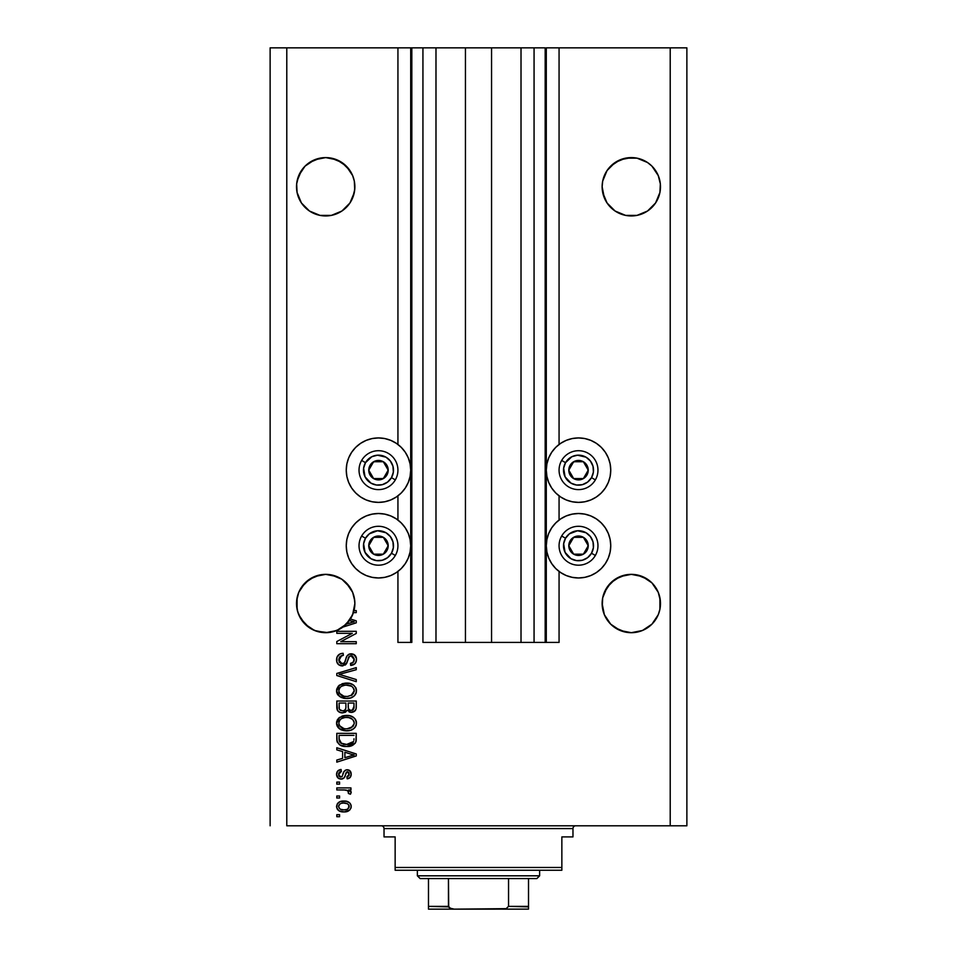<?xml version="1.0" encoding="UTF-8"?>
<svg xmlns="http://www.w3.org/2000/svg" width="957" height="957" viewBox="0 0 957 957"><rect width="100%" height="100%" fill="white"/><g stroke="black" fill="none" stroke-linecap="round" stroke-linejoin="round"><path stroke-width="1.44" d="M545.179 642.422L534.066 642.422L545.179 642.422L545.179 47.85L534.066 47.85L534.066 642.422L521.015 642.422L534.066 642.422L534.066 47.85L521.015 47.85L521.015 642.422L491.563 642.422L521.015 642.422L521.015 47.85L465.437 47.85L491.563 47.85L491.563 642.422L435.985 642.422L465.437 642.422L465.437 47.85L435.985 47.85L435.985 642.422L422.934 642.422L435.985 642.422L435.985 47.85L422.934 47.85L422.934 642.422L422.934 47.85L411.821 47.85L411.821 642.422L397.933 642.422L397.933 571.437L397.933 642.422L410.709 642.422L410.709 47.85L397.933 47.85L397.933 444.467L397.933 47.85L286.789 47.85L286.789 825.795L670.211 825.795L670.211 47.85L546.291 47.85L546.291 642.422L545.179 642.422L545.179 47.85L491.563 47.85L491.563 642.422L465.437 642.422L465.437 47.85L411.821 47.85L411.821 642.422L410.709 642.422L410.709 47.85L411.821 47.85L270.125 47.85L270.125 825.795L270.125 47.85L286.789 47.85L286.789 825.795L686.875 825.795L686.875 47.85L686.875 825.795L670.211 825.795L670.211 47.85L559.067 47.85L559.067 444.467L559.067 47.85L546.291 47.85L546.291 642.422L559.067 642.422L559.067 571.437L559.067 642.422L545.263 642.422M397.933 520.034L397.933 495.87L397.933 520.034M559.067 520.034L559.067 495.87L559.067 520.034M319.949 158.168A29.177 29.177 0 0 0 309.47 162.523L319.997 158.156L325.691 157.594L331.385 158.156L341.9 162.511A29.177 29.177 0 0 0 331.421 158.168M319.997 158.156L314.53 159.819L325.691 157.594L331.385 158.156L341.9 162.511L336.852 159.819L346.314 166.135L352.643 175.61A29.177 29.177 0 0 0 352.643 175.598L354.305 181.076L352.643 175.61L354.305 181.076L354.724 189.63L352.643 197.932L349.951 202.98L341.9 211.03L331.385 215.385L319.997 215.385L309.482 211.03L319.973 215.373A29.177 29.177 0 0 0 320.033 215.385M341.9 162.511L349.951 170.561A29.177 29.177 0 0 0 349.939 170.549M298.74 197.932L297.077 192.465L301.431 202.98A29.177 29.177 0 0 0 301.443 203.004L309.482 211.03A29.177 29.177 0 0 0 309.482 211.03L301.431 202.98L298.74 197.932L297.077 192.465L296.658 183.911L298.74 175.61L297.077 181.076L301.431 170.561L305.056 166.135L314.53 159.819L305.056 166.135L298.74 175.61A29.177 29.177 0 0 0 298.728 175.61M625.579 158.168A29.177 29.177 0 0 0 615.088 162.523L625.615 158.156L620.148 159.819L631.309 157.594L637.003 158.156L647.518 162.511A29.177 29.177 0 0 0 642.47 159.819L647.518 162.511L637.003 158.156L642.47 159.819M658.272 175.61A29.177 29.177 0 0 0 658.26 175.598L660.342 183.911L659.923 192.465L655.569 202.98L651.944 207.394L647.518 211.03L637.003 215.385L625.615 215.385L615.1 211.03L620.1 213.698M607.061 170.549A29.177 29.177 0 0 0 607.049 170.573L604.357 175.61A29.177 29.177 0 0 0 604.357 175.61L602.695 181.076L607.049 170.561L615.1 162.511L610.686 166.135L620.148 159.819L615.1 162.511M615.1 211.03L607.049 202.98L602.695 192.465L602.132 186.771A29.177 29.177 0 0 1 631.309 157.594A29.177 29.177 0 0 1 660.486 186.771L659.923 192.465L655.569 202.98L647.518 211.03L637.003 215.385L625.615 215.385L615.1 211.03L607.049 202.98L604.357 197.932L602.132 186.771L602.695 181.076L607.049 170.561M297.077 192.465L297.077 192.465A29.177 29.177 0 0 0 297.077 192.489L296.514 186.771A29.177 29.177 0 0 1 325.691 157.594A29.177 29.177 0 0 1 354.868 186.771L354.305 192.465L349.951 202.98L341.9 211.03L331.385 215.385L319.997 215.385M296.658 600.673L298.74 592.359L297.077 597.838L298.74 592.359L305.056 582.897L301.431 587.323L309.482 579.272L305.056 582.897L314.53 576.581L309.482 579.272L319.997 574.918L314.53 576.581L325.691 574.356L336.852 576.581L331.385 574.918L341.888 579.26L346.314 582.897L352.643 592.359L354.724 600.673M659.923 597.838L659.923 609.214L658.26 614.693L651.944 624.155L642.47 630.484L631.309 632.697L620.148 630.484L610.686 624.155L604.357 614.693L602.132 603.532A29.177 29.177 0 0 1 631.309 574.356A29.177 29.177 0 0 1 660.486 603.532L660.342 600.673L659.923 609.214L658.26 614.693L651.944 624.155L642.47 630.484L631.309 632.697L620.148 630.484L610.686 624.155L604.357 614.693L602.276 606.391L602.695 597.838L604.357 592.359L602.695 597.838L607.049 587.323L604.357 592.359L610.686 582.897L607.049 587.323L615.1 579.272L610.686 582.897L620.148 576.581L615.1 579.272L625.615 574.918L620.148 576.581L631.309 574.356L642.47 576.581L637.003 574.918L647.518 579.272L642.47 576.581L651.944 582.897L658.26 592.359L660.342 600.673M354.305 597.838L354.868 603.532A29.177 29.177 0 0 1 353.994 610.602L356.255 610.602L356.255 612.624L353.408 612.624A29.177 29.177 0 0 1 350.429 618.988L356.255 620.854L356.255 622.828L342.881 627.098L335.835 630.878L328.024 632.613L316.157 631.106L309.027 627.481L300.821 618.784L297.615 611.451L296.514 603.532A29.177 29.177 0 0 1 325.691 574.356A29.177 29.177 0 0 1 354.868 603.532L352.643 614.693L346.314 624.155L336.852 630.484L325.691 632.697L314.53 630.484L305.056 624.155L298.74 614.693L297.077 609.214L297.077 597.838M572.238 438.557L578.518 437.935A32.227 32.227 0 0 1 610.745 470.162A32.227 32.227 0 0 1 578.518 502.389L572.238 501.779L566.185 499.937L560.611 496.958L555.73 492.951L551.722 488.07L548.744 482.495L546.914 476.454L546.291 470.162L546.914 463.882L548.744 457.829L551.722 452.254L555.73 447.374L560.611 443.366L566.185 440.387L572.238 438.557L578.518 437.935L584.811 438.557L590.852 440.387L596.426 443.366L601.307 447.374L605.314 452.254L608.293 457.829L610.135 463.882L610.745 470.162L610.135 476.454L608.293 482.495L605.314 488.07L601.307 492.951L596.426 496.958L590.852 499.937L584.811 501.779L578.518 502.389A32.227 32.227 0 0 1 546.291 470.162A32.227 32.227 0 0 1 578.518 437.935L582.729 438.21M578.518 513.502A32.227 32.227 0 0 1 610.745 545.741A32.227 32.227 0 0 1 578.518 577.968L572.238 577.346L566.185 575.516L560.611 572.537L555.73 568.53L551.722 563.637L548.744 558.075L546.914 552.022L546.291 545.741L546.914 539.449L548.744 533.408L551.722 527.833L555.73 522.953L560.611 518.945L566.185 515.967L572.238 514.124L578.518 513.502L584.811 514.124L590.852 515.967L596.426 518.945L601.307 522.953L605.314 527.833L608.293 533.408L610.135 539.449L610.745 545.741L610.135 552.022L608.293 558.075L605.314 563.637L601.307 568.53L596.426 572.537L590.852 575.516L584.811 577.346L578.518 577.968A32.227 32.227 0 0 1 546.291 545.741A32.227 32.227 0 0 1 578.518 513.502M372.189 438.557L378.482 437.935A32.227 32.227 0 0 1 410.709 470.162A32.227 32.227 0 0 1 378.482 502.389L372.189 501.779L366.148 499.937L360.574 496.958L355.693 492.951L351.686 488.07L348.707 482.495L346.865 476.454L346.255 470.162L346.865 463.882L348.707 457.829L351.686 452.254L355.693 447.374L360.574 443.366L366.148 440.387L372.189 438.557L378.482 437.935L384.762 438.557L390.815 440.387L396.389 443.366L401.27 447.374L405.278 452.254L408.256 457.829L410.086 463.882L410.709 470.162L410.086 476.454L408.256 482.495L405.278 488.07L401.27 492.951L396.389 496.958L390.815 499.937L384.762 501.779L378.482 502.389A32.227 32.227 0 0 1 346.255 470.162A32.227 32.227 0 0 1 378.482 437.935L382.68 438.21M378.482 513.502A32.227 32.227 0 0 1 410.709 545.741A32.227 32.227 0 0 1 378.482 577.968L372.189 577.346L366.148 575.516L360.574 572.537L355.693 568.53L351.686 563.637L348.707 558.075L346.865 552.022L346.255 545.741L346.865 539.449L348.707 533.408L351.686 527.833L355.693 522.953L360.574 518.945L366.148 515.967L372.189 514.124L378.482 513.502L384.762 514.124L390.815 515.967L396.389 518.945L401.27 522.953L405.278 527.833L408.256 533.408L410.086 539.449L410.709 545.741L410.086 552.022L408.256 558.075L405.278 563.637L401.27 568.53L396.389 572.537L390.815 575.516L384.762 577.346L378.482 577.968A32.227 32.227 0 0 1 346.255 545.741A32.227 32.227 0 0 1 378.482 513.502M602.276 600.673L602.695 597.838M647.518 162.511L651.944 166.135L658.26 175.61L651.944 166.135L647.518 162.511M642.47 213.722L637.003 215.385L647.518 211.03L651.944 207.394L655.569 202.98L659.923 192.489M336.852 213.722L331.385 215.385L341.9 211.03L349.951 202.98L354.305 192.465A29.177 29.177 0 0 1 354.293 192.489M620.148 576.581L631.309 574.356M637.003 574.918L642.47 576.581M647.518 579.272L651.944 582.897L658.26 592.359M314.53 576.581L325.691 574.356M331.385 574.918L336.852 576.581M341.9 579.272L349.951 587.323L352.643 592.359M336.804 633.331L352.284 633.331L336.804 633.331L336.804 631.309L356.255 631.309L356.255 633.462L340.752 641.668L356.255 641.668L356.255 643.69L336.804 643.69L336.804 641.525L352.284 633.331L336.804 641.525L336.804 643.69L356.255 643.69L356.255 641.668L340.752 641.668L356.255 633.462L356.255 631.309L336.804 631.309L336.804 633.331L336.804 631.309L356.255 631.309L356.255 633.462M342.953 665.869L338.898 664.9L336.864 662.112L336.96 657.232L339.843 654.014L343.12 653.284L343.372 655.306L340.07 656.646L338.898 659.062L339.233 662.088L341.075 663.739L344.364 662.914L346.901 656.167L349.173 654.169L353.875 654.444L356.435 658.344L356.148 661.742L354.951 663.727L350.693 665.414L350.441 663.392L353.241 662.316L354.198 658.823L352.451 656.083L349.592 656.143L346.099 664.17L342.211 665.916L346.853 662.914L349.149 656.442L351.123 655.808L354.234 659.505C354.138 661.909 352.87 663.213 350.441 663.392L350.693 665.414C354.389 665.127 356.327 663.129 356.506 659.433C356.375 655.964 354.592 654.086 351.171 653.787C348.133 654.121 346.35 655.868 345.836 659.038C345.644 661.67 344.412 663.297 342.151 663.895L338.826 659.959C339.005 657.124 340.525 655.569 343.372 655.306L343.12 653.284C338.993 653.523 336.804 655.701 336.553 659.792L336.553 659.792C336.661 663.512 338.539 665.558 342.211 665.916L342.582 665.905M340.608 674.781L356.255 679.554L356.255 681.659L336.804 675.534L336.804 673.441L356.255 667.627L356.255 669.709L339.077 674.374L356.255 679.554L356.255 681.659L356.255 679.554L339.077 674.374L356.255 669.709L356.255 667.627L336.804 673.441L336.804 675.534L336.804 673.441L356.255 667.627L356.255 669.709L340.836 673.943M336.553 690.798L338.323 686.169L342.773 683.549L349.843 683.442L353.875 685.32L356.016 688.167L356.291 692.557L354.413 695.787L350.86 697.868L345.585 698.466L341.111 697.45L337.307 694.028L336.553 690.798L339.52 696.517L346.506 698.502C352.164 698.646 355.49 696.074 356.506 690.81C355.466 685.427 352.056 682.855 346.267 683.095L339.603 685.056L336.565 691.217M336.553 723.121L338.323 718.504L342.773 715.872L349.843 715.776L353.875 717.654L356.016 720.501L356.291 724.88L354.413 728.11L350.86 730.203L345.585 730.801L341.111 729.784L337.307 726.363L336.553 723.121L339.52 728.851L346.506 730.825C352.164 730.969 355.49 728.409 356.506 723.133C355.466 717.762 352.056 715.19 346.267 715.417L339.603 717.391L336.565 723.54M336.804 749.857L342.606 751.556L336.804 749.857L336.804 747.752L356.255 753.96L356.255 755.934L336.804 762.143L336.804 760.049L342.606 758.351L342.606 751.556L342.606 758.351L336.804 760.049L336.804 762.143L356.255 755.934L356.255 753.96L336.804 747.752L336.804 749.857L336.804 747.752L356.255 753.96L356.255 755.934L336.804 762.143L336.804 760.049M339.579 816.704L336.804 816.704L336.804 814.682L339.579 814.682L339.579 816.704L339.579 814.682L336.804 814.682L336.804 816.704L336.804 814.682L339.579 814.682L339.579 816.704L336.804 816.704L339.579 816.704M344.018 811.907L338.993 810.806L336.697 807.768L337.187 804.024L340.094 801.631L346.422 801.284L349.807 802.995L351.052 805.208L351.052 807.732L349.831 809.909L347.738 811.297L344.018 811.907C348.085 812.074 350.477 810.268 351.195 806.476C350.465 802.636 348.025 800.83 343.874 801.045C339.735 800.842 337.295 802.648 336.553 806.476L336.553 806.476C337.319 810.364 339.807 812.17 344.018 811.907M339.579 798.018L336.804 798.018L336.804 795.997L339.579 795.997L339.579 798.018L339.579 795.997L336.804 795.997L336.804 798.018L336.804 795.997L339.579 795.997L339.579 798.018L336.804 798.018L339.579 798.018M345.561 790.015L336.804 789.932L336.804 787.91L350.944 787.91L350.944 789.932L348.695 789.932L351.135 791.858L350.441 794.226L348.42 793.473L347.917 790.697L344.137 789.932L347.02 790.291L348.671 792.097L348.42 793.473L350.441 794.226L351.195 792.324L348.695 789.932L350.944 789.932L350.944 787.91L336.804 787.91L336.804 789.932L336.804 787.91L350.944 787.91L350.944 789.932M339.579 784.118L336.804 784.118L336.804 782.096L339.579 782.096L339.579 784.118L339.579 782.096L336.804 782.096L336.804 784.118L336.804 782.096L339.579 782.096L339.579 784.118L336.804 784.118L339.579 784.118M341.541 779.058L338.347 778.256L336.565 774.763L337.474 771.258L341.099 769.476L341.35 771.498L339.316 772.359L338.611 773.866L339.95 776.905L342.044 776.594L344.125 771.33L346.398 769.799L349.568 770.457L351.195 774.213L350.178 777.407L347.164 778.819L346.901 776.797L348.599 776.043L349.161 773.854L348.264 771.976L346.781 771.904L344.197 777.826L341.111 779.07C343.671 778.842 345.118 777.371 345.465 774.656L346.278 772.383L347.451 771.749L349.173 774.285L346.901 776.797L347.164 778.819C349.807 778.448 351.147 776.905 351.195 774.213C351.159 771.486 349.819 769.99 347.164 769.727C344.616 770.218 343.168 771.868 342.833 774.68L342.044 776.594L340.764 777.048L338.575 774.428L341.35 771.498L341.099 769.476C338.216 769.835 336.697 771.45 336.553 774.297L336.553 774.285C336.661 777.263 338.18 778.854 341.111 779.07L340.644 779.058M355.274 743.17L346.637 746.484L339.879 744.965L337.151 741.687L336.804 733.349L356.255 733.349L356.183 740.395L355.286 743.158L352.02 745.587L346.637 746.484C350.776 746.807 353.863 745.288 355.896 741.926L356.255 733.349L336.804 733.349L336.804 739.091L336.804 733.349L356.255 733.349M336.804 707.008C336.828 710.776 338.73 712.738 342.51 712.893L339.137 712.056L337.486 710.417L336.804 701.026L356.255 701.026L356.136 708.587L355.047 710.86L350.752 712.355L347.283 710.214L345.333 712.295L342.51 712.893L347.283 710.214L351.363 712.391C354.604 712.104 356.231 710.321 356.255 707.056L356.255 701.026L336.804 701.026L336.804 707.008L336.804 701.026L356.255 701.026L356.255 707.056M686.875 47.85L670.211 47.85L686.875 47.85M372.189 577.346L366.148 575.516M360.574 572.537L355.693 568.53L351.686 563.637M348.707 558.075L346.865 552.022M346.865 539.449L348.707 533.408M351.686 527.833L355.693 522.953L360.574 518.945M366.148 515.967L372.189 514.124M384.762 514.124L390.815 515.967M390.815 575.516L384.762 577.346M372.189 501.779L366.148 499.937L360.574 496.958L355.693 492.951L351.686 488.07M346.865 463.882L348.707 457.829M396.389 496.958L390.815 499.937L384.762 501.779M584.811 514.124L590.852 515.967M596.426 518.945L601.307 522.953L605.314 527.833M608.293 533.408L610.135 539.449M610.135 552.022L608.293 558.075M605.314 563.637L601.307 568.53L596.426 572.537M590.852 575.516L584.811 577.346M572.238 577.346L566.185 575.516M566.185 515.967L572.238 514.124M608.293 457.829L610.135 463.882M605.314 488.07L601.307 492.951L596.426 496.958L590.852 499.937L584.811 501.779M572.238 501.779L566.185 499.937L560.611 496.958M337.965 802.995L338.945 802.193M341.35 801.272L343.228 801.057M347.415 801.535L348.049 801.787M348.827 802.205L350.465 803.832M350.944 804.825L351.159 805.806M351.183 806.153L351.183 806.799M351.171 807.11L350.836 808.378M351.052 807.732L349.843 809.885M349.819 809.921L344.652 811.895M339.017 810.806L338 810.017M337.187 808.964L337.977 809.993M336.565 806.811L336.565 806.153M340.8 811.548L341.434 811.68M345.286 811.847L346.53 811.668M348.707 804.897L347.283 803.701L343.886 803.067C346.685 802.827 348.456 803.952 349.173 806.428C348.504 808.964 346.733 810.124 343.886 809.885L346.769 809.466M340.465 809.251L343.886 809.885C341.075 810.124 339.304 809 338.575 806.524L339.735 808.773M341.613 803.294L343.001 803.09M348.204 808.605L348.994 805.435M346.506 809.562L347.965 808.809M347.331 809.227L348.886 807.708M339.735 804.167L338.575 806.524C339.257 803.976 341.027 802.827 343.886 803.067L344.759 803.09M340.417 803.724L339.795 804.131M348.695 789.932L349.389 790.255M349.245 790.183L350.071 790.626M350.322 790.781L350.944 791.439M348.42 793.473L348.671 792.097L348.42 793.473L350.441 794.226L351.183 792.575M348.539 791.463L347.917 790.697M347.331 790.386L345.621 790.027M336.804 789.932L344.137 789.932M339.304 769.942L340.178 769.655M341.099 769.476L341.35 771.498L340.249 771.761M339.747 772.012L338.969 772.801M338.622 773.746L338.634 775.206M342.127 776.486L340.764 777.048L342.199 776.378M342.044 776.594L342.833 774.68L341.912 776.701M343.085 773.854L343.312 773.172M345.214 770.253L347.164 769.727L345.214 770.253L343.707 772.132M348.838 770.038L349.556 770.457M350.956 775.924L350.645 776.689M350.19 777.407L349.58 777.993M348.815 778.412L348.013 778.663M347.164 778.819L346.901 776.797L347.822 776.57M348.599 776.043L349.054 775.218L348.599 776.043M349.066 775.17L349.161 773.854M348.587 772.251L347.451 771.749L346.147 772.646M347.104 771.785L345.465 774.656L346.278 772.383L347.666 771.761M345.692 773.902L345.214 775.469M345.202 775.493L344.759 776.737M341.972 779.01L342.797 778.807M338.347 778.256L337.295 777.156M337.187 776.964L336.613 775.218M338.383 770.421L337.773 770.923M337.749 777.73L338.778 778.519M345.668 773.998L345.872 773.34M340.764 777.048L339.352 776.534L338.611 775.003M350.226 756.054L344.879 757.681L354.222 754.953L350.226 756.054L354.222 754.953L350.549 754.044L354.222 754.953L353.073 755.229M344.879 752.214L350.549 754.044L344.879 752.214L344.879 757.681L344.879 752.214M356.183 740.395L356.255 738.84M356.171 740.562L356.088 741.161M336.804 739.091C337.594 744.367 340.871 746.843 346.637 746.484M345.609 746.46L344.939 746.424M344.185 746.34L344.879 746.412M341.769 745.802L341.147 745.575M340.142 745.108L343.144 746.173M337.462 742.5L337.175 741.759M337.151 741.687L336.948 740.826M336.924 740.706L336.84 739.976M353.911 740.18L353.982 738.792M353.061 742.369L353.588 741.543L346.661 744.462L350.573 743.948L353.061 742.369L350.095 744.091M340.692 743.039L346.661 744.462L343.049 744.056M341.565 743.541L339.077 738.84L339.185 740.359L339.077 735.371L353.982 735.371L339.077 735.371L339.077 738.84M339.233 740.61L339.448 741.412M343.647 744.199L344.4 744.319M339.615 741.807L340.895 743.182M341.912 716.159L344.508 715.525M345.381 715.453L347.176 715.441M348.109 715.501L349.855 715.776M353.229 717.164L353.887 717.654M355.621 719.7L354.939 718.707M356.291 721.363L356.447 722.212M356.291 724.88L356.028 725.705M353.803 728.648L352.786 729.33M350.848 730.203L350.25 730.382M349.987 730.454L349.149 730.622M348.252 730.741L347.403 730.801M346.506 730.825L345.573 730.801M344.664 730.729L342.833 730.394M341.673 730.024L340.62 729.545M338.252 727.703L337.319 726.375M337.295 726.327L336.732 724.82M336.72 724.748L336.613 724.138M336.613 722.164L336.72 721.494M336.589 722.284L337.331 719.879M337.343 719.843L339.603 717.391M338.934 717.917L338.323 718.504M338.276 727.727L338.874 728.313L338.276 727.727M339.52 728.851L340.297 729.354M355.047 727.404L355.633 726.519M352.762 719.497L348.994 717.666L346.243 717.439C350.729 717.128 353.396 719.03 354.234 723.157L353.324 726.028M354.174 723.923L350.968 727.966L348.803 728.612L352.858 726.614M347.69 728.767L346.566 728.803C342.223 729.031 339.639 727.129 338.826 723.109L339.197 725.071M338.981 724.449L339.508 725.681L343.886 728.564L341.374 727.595L343.946 728.576M342.403 728.121L339.508 725.681M341.278 718.707L344.939 717.499L342.032 718.276M354.186 722.463L352.69 719.425M352.834 726.638L347.128 728.791M345.214 728.756L343.886 728.564M341.254 718.731L339.472 720.609L338.826 723.109C339.579 719.209 342.056 717.319 346.243 717.439L344.137 717.618M356.243 707.594L356.136 708.587M355.645 710.046L352.391 712.295M350.226 712.271L349.042 711.852M341.338 712.809L340.214 712.546M340.022 712.475L337.498 710.441M337.295 710.01L336.984 709.005M337.486 710.417L338.204 711.35M345.896 706.768L345.896 706.768C346.063 709.293 344.927 710.656 342.498 710.872C344.927 710.656 346.063 709.293 345.896 706.768L345.896 703.048L345.896 706.768M345.836 707.917L345.896 707.151M340.357 710.333L342.498 710.872L339.579 709.532M353.923 707.797L353.982 706.35C354.281 708.766 353.3 710.106 351.04 710.369L353.073 709.735L353.875 708.156M350.166 710.285L348.348 708.599L348.169 703.048L353.982 703.048L353.982 706.35L353.982 703.048L348.169 703.048L348.348 708.599L350.035 710.25M352.391 710.13L353.982 706.35M348.731 709.364L350.609 710.345M339.077 703.048L345.896 703.048L339.077 703.048L339.316 709.017L339.077 703.048M339.424 709.233L340.584 710.465L342.881 710.86L344.676 710.238L345.716 708.67M339.149 708.3L339.077 707.056M348.169 706.613L348.515 709.005M351.04 710.369L351.757 710.309M342.008 683.8L345.393 683.119M348.109 683.178L349.807 683.442M351.566 683.956L353.887 685.332M355.621 687.365L356.004 688.155L355.621 687.365M356.291 689.04L356.447 689.889M356.291 692.545L356.028 693.37M344.676 698.407L343.144 698.143M338.335 695.464L337.319 694.04M337.295 693.992L336.732 692.485M336.72 692.425L336.613 691.779M336.613 689.806L336.72 689.16M336.732 689.112L338.335 686.157M346.267 683.095L345.381 683.119M339.603 685.056L338.934 685.583M344.664 698.395L345.585 698.466M354.341 695.859L355.633 694.184M353.3 693.741L354.234 690.822L353.145 687.604L351.59 686.241L346.243 685.116C350.729 684.793 353.396 686.707 354.234 690.822L350.968 695.631L352.272 694.842L347.69 696.433M343.886 696.229L346.566 696.481C342.223 696.696 339.639 694.794 338.826 690.775L339.508 693.358L343.946 696.241M342.403 695.799L339.508 693.358M341.278 686.372L339.472 688.274L338.826 690.775C339.579 686.875 342.056 684.985 346.243 685.116L344.137 685.284M341.254 686.396L344.939 685.176L342.032 685.942M338.981 692.114L339.197 692.736M336.804 675.534L356.255 681.659L336.804 675.534M339.077 674.374L339.95 674.159M336.649 658.476L336.96 657.22M338.323 655.09L339.173 654.409M339.819 654.026L341.182 653.535M343.12 653.284L343.372 655.306L342.474 655.437M341.589 655.665L338.862 660.689M339.113 661.801L339.436 662.459M340.74 663.608L341.47 663.835M342.977 663.799L343.73 663.476M345.836 659.038L345.106 661.431M348.276 654.66L349.161 654.169M349.52 654.038L350.166 653.882M355.753 656.299L356.112 657.052M356.183 657.268L356.423 658.332M356.423 660.593L354.939 663.727M351.279 665.378L350.441 663.392L351.937 663.093M352.104 663.034L354.018 661.012M353.779 661.586L354.198 658.823M351.817 655.88L352.798 656.275M351.47 655.832L350.597 655.844M349.592 656.143L351.123 655.808L349.006 656.598M348.468 657.567L348.169 658.428M348.121 658.548L348.336 657.914M347.69 660.222L347.858 659.54M346.853 662.914L346.518 663.572M346.063 664.23L345.046 665.139M341.027 665.809L338.084 664.206M338 664.122L337.151 662.83M339.233 654.361L338.359 655.067M337.677 655.856L337.271 656.514M339.125 658.177L339.52 657.363M340.07 656.646L340.776 656.059M356.255 641.668L356.255 643.69L336.804 643.69L336.804 641.525M356.255 620.854L356.255 622.828L356.255 620.854L350.429 618.988A29.177 29.177 0 0 1 349.377 620.555L354.222 621.835L353.073 622.122M352.212 622.361L346.35 624.12A29.177 29.177 0 0 1 342.881 627.098L356.255 622.828M352.367 621.452L349.377 620.555A29.177 29.177 0 0 1 346.35 624.12L350.226 622.947M351.087 622.684L352.2 622.361M356.255 610.602L353.994 610.602A29.177 29.177 0 0 1 353.408 612.624L356.255 612.624L356.255 610.602L356.255 612.624M341.29 809.562L344.329 809.873M349.054 807.301L349.149 805.985M340.429 803.724L339.687 804.215M339.089 804.861L338.694 805.65M338.599 806.081L338.599 806.966M344.843 744.379L346.051 744.462M346.661 744.462L347.654 744.438M350.573 743.948L351.494 743.565M354.066 721.781L353.851 721.123M347.618 717.487L344.939 717.499M339.185 721.195L338.981 721.817M338.826 723.109L338.862 723.779M354.174 691.588L354.186 690.129M354.066 689.447L353.851 688.789M347.618 685.164L344.939 685.176M339.472 688.274L338.981 689.483M338.826 690.775L338.862 691.456M345.214 696.421L347.128 696.469M353.013 622.134L354.222 621.835L353.3 621.655M342.881 627.098L349.951 619.729L353.408 612.624A29.177 29.177 0 0 1 296.514 603.532L296.658 606.391M631.309 157.594L637.003 158.156L625.615 158.156M659.923 181.076L660.342 183.911M602.276 183.911L602.695 181.076M354.724 189.63L354.868 186.771A29.177 29.177 0 0 1 325.691 215.947A29.177 29.177 0 0 1 296.514 186.771L296.658 189.63M354.305 181.076L354.724 183.911M349.951 170.561L352.643 175.61M325.691 157.594L336.852 159.819M298.74 175.61L305.056 166.135L314.53 159.819M296.658 183.911L297.077 181.076M297.077 609.214A29.177 29.177 0 0 0 297.077 609.238L298.728 614.681A29.177 29.177 0 0 0 298.74 614.705L298.728 614.681M305.056 624.155L305.044 624.143A29.177 29.177 0 0 0 314.53 630.484L319.997 632.134A29.177 29.177 0 0 0 320.021 632.146M312.329 629.467L309.482 627.78M331.983 632.015L339.364 629.299M353.564 612.121L354.293 609.238A29.177 29.177 0 0 0 354.305 609.214L354.293 609.226M354.724 606.391L354.856 603.795M354.868 603.532A29.177 29.177 0 0 1 353.408 612.624M339.579 629.18L342.762 627.182M335.919 630.854L336.852 630.484A29.177 29.177 0 0 0 346.326 624.143M610.686 624.155L610.674 624.143A29.177 29.177 0 0 0 620.148 630.484L615.1 627.78L625.615 632.134M637.003 632.134L642.47 630.484L651.944 624.155L658.26 614.693L659.923 609.214A29.177 29.177 0 0 1 659.923 609.226M660.342 606.391L660.486 603.532A29.177 29.177 0 0 1 631.309 632.697A29.177 29.177 0 0 1 602.132 603.532L602.276 606.391M615.1 627.78L620.148 630.484L615.1 627.78M602.707 609.238A29.177 29.177 0 0 1 602.695 609.214L604.357 614.693A29.177 29.177 0 0 0 604.369 614.705M642.47 630.484A29.177 29.177 0 0 0 651.956 624.143M314.53 630.484L312.604 629.598M309.482 211.03L314.53 213.722M660.342 189.63L660.486 186.771A29.177 29.177 0 0 1 631.309 215.947A29.177 29.177 0 0 1 602.132 186.771L602.276 189.63M602.695 192.465L604.357 197.932M386.987 472.268L388.207 470.162A9.726 9.726 0 0 1 386.903 475.031L385.767 474.373L386.987 472.268L385.767 474.373L386.903 475.031L387.872 472.686L387.872 467.65L385.36 463.284L383.338 461.741L378.482 460.437L375.957 460.772L371.603 463.284L370.06 465.305L368.756 470.162L369.091 472.686L370.06 475.031L373.613 478.584L378.482 479.888L380.994 479.553L385.36 477.041L386.903 475.031A9.726 9.726 0 0 1 368.756 470.162A9.726 9.726 0 0 1 383.338 461.741L373.613 461.741L368.756 470.162L373.613 478.584L383.338 478.584L385.767 474.373L383.338 478.584L373.613 478.584L368.756 470.162L373.613 461.741L383.338 461.741A9.726 9.726 0 0 1 388.207 470.162L383.338 461.741L388.207 470.162L386.987 472.268M365.49 462.662A15.001 15.001 0 0 1 385.982 457.171A15.001 15.001 0 0 1 391.473 477.663L395.325 479.888A19.451 19.451 0 0 0 388.207 453.319A19.451 19.451 0 0 0 361.638 460.437L365.49 462.662L371.842 456.704L377.501 455.197L385.982 457.171L390.384 461.035L392.968 466.286L393.351 472.124L391.473 477.663L387.609 482.065L382.357 484.661L376.52 485.043L370.981 483.153L365.024 476.801L363.6 468.212L365.49 462.662L361.638 460.437A19.451 19.451 0 0 1 388.207 453.319A19.451 19.451 0 0 1 395.325 479.888A19.451 19.451 0 0 1 368.756 487.005A19.451 19.451 0 0 1 361.638 460.437A19.451 19.451 0 0 0 368.756 487.005A19.451 19.451 0 0 0 395.325 479.888L391.473 477.663A15.001 15.001 0 0 1 370.981 483.153A15.001 15.001 0 0 1 365.49 462.662M587.036 472.268L588.244 470.162A9.726 9.726 0 0 1 586.94 475.031L585.816 474.373L587.036 472.268L585.816 474.373L586.94 475.031L587.909 472.686L587.909 467.65L585.397 463.284L583.387 461.741L578.518 460.437L576.006 460.772L571.64 463.284L570.097 465.305L568.793 470.162L569.128 472.686L571.64 477.041L573.662 478.584L578.518 479.888L581.043 479.553L583.387 478.584L586.94 475.031A9.726 9.726 0 0 1 568.793 470.162A9.726 9.726 0 0 1 583.387 461.741L573.662 461.741L568.793 470.162L573.662 478.584L583.387 478.584L585.816 474.373L583.387 478.584L573.662 478.584L568.793 470.162L573.662 461.741L583.387 461.741A9.726 9.726 0 0 1 588.244 470.162L583.387 461.741L588.244 470.162L587.036 472.268M565.527 462.662A15.001 15.001 0 0 1 586.019 457.171A15.001 15.001 0 0 1 591.51 477.663L595.362 479.888A19.451 19.451 0 0 0 588.244 453.319A19.451 19.451 0 0 0 561.675 460.437L565.527 462.662L571.891 456.704L577.538 455.197L586.019 457.171L590.421 461.035L593.017 466.286L593.4 472.124L591.51 477.663L587.658 482.065L582.406 484.661L576.569 485.043L571.018 483.153L565.061 476.801L563.649 468.212L565.527 462.662L561.675 460.437A19.451 19.451 0 0 1 588.244 453.319A19.451 19.451 0 0 1 595.362 479.888A19.451 19.451 0 0 1 568.793 487.005A19.451 19.451 0 0 1 561.675 460.437A19.451 19.451 0 0 0 568.793 487.005A19.451 19.451 0 0 0 595.362 479.888L591.51 477.663A15.001 15.001 0 0 1 571.018 483.153A15.001 15.001 0 0 1 565.527 462.662M587.036 547.847L588.244 545.741A9.726 9.726 0 0 1 586.94 550.598L585.816 549.952L587.036 547.847L585.816 549.952L586.94 550.598L587.909 548.253L587.909 543.217L586.94 540.872L583.387 537.32L581.043 536.339L576.006 536.339L571.64 538.863L570.097 540.872L568.793 545.741L569.128 548.253L570.097 550.598L573.662 554.163L578.518 555.467L581.043 555.132L583.387 554.163L586.94 550.598A9.726 9.726 0 0 1 568.793 545.741A9.726 9.726 0 0 1 583.387 537.32L573.662 537.32L568.793 545.741L573.662 554.163L583.387 554.163L585.816 549.952L583.387 554.163L573.662 554.163L568.793 545.741L573.662 537.32L583.387 537.32A9.726 9.726 0 0 1 588.244 545.741L583.387 537.32L588.244 545.741L587.036 547.847M565.527 538.241A15.001 15.001 0 0 1 586.019 532.738A15.001 15.001 0 0 1 591.51 553.242L595.362 555.467A19.451 19.451 0 0 0 588.244 528.898A19.451 19.451 0 0 0 561.675 536.016L565.527 538.241L569.391 533.839L577.538 530.764L586.019 532.738L590.421 536.602L593.017 541.853L593.4 547.691L591.51 553.242L587.658 557.644L582.406 560.228L576.569 560.611L571.018 558.732L565.061 552.368L563.649 543.779L565.527 538.241L561.675 536.016A19.451 19.451 0 0 1 588.244 528.898A19.451 19.451 0 0 1 595.362 555.467A19.451 19.451 0 0 1 568.793 562.584A19.451 19.451 0 0 1 561.675 536.016A19.451 19.451 0 0 0 568.793 562.584A19.451 19.451 0 0 0 595.362 555.467L591.51 553.242A15.001 15.001 0 0 1 571.018 558.732A15.001 15.001 0 0 1 565.527 538.241M386.987 547.847L388.207 545.741A9.726 9.726 0 0 1 386.903 550.598L385.767 549.952L386.987 547.847L385.767 549.952L386.903 550.598L387.872 548.253L387.872 543.217L385.36 538.863L383.338 537.32L380.994 536.339L375.957 536.339L371.603 538.863L370.06 540.872L368.756 545.741L369.091 548.253L370.06 550.598L373.613 554.163L378.482 555.467L380.994 555.132L383.338 554.163L386.903 550.598A9.726 9.726 0 0 1 368.756 545.741A9.726 9.726 0 0 1 383.338 537.32L373.613 537.32L369.976 543.612L368.756 545.741L373.613 554.163L383.338 554.163L385.767 549.952L383.338 554.163L373.613 554.163L368.756 545.741L369.976 543.612L373.613 537.32L383.338 537.32A9.726 9.726 0 0 1 388.207 545.741L383.338 537.32L388.207 545.741L386.987 547.847M365.49 538.241A15.001 15.001 0 0 1 385.982 532.738A15.001 15.001 0 0 1 391.473 553.242L395.325 555.467A19.451 19.451 0 0 0 388.207 528.898A19.451 19.451 0 0 0 361.638 536.016L365.49 538.241L369.342 533.839L377.501 530.764L385.982 532.738L390.384 536.602L392.968 541.853L393.351 547.691L391.473 553.242L387.609 557.644L382.357 560.228L376.52 560.611L370.981 558.732L365.024 552.368L363.6 543.779L365.49 538.241L361.638 536.016A19.451 19.451 0 0 1 388.207 528.898A19.451 19.451 0 0 1 395.325 555.467A19.451 19.451 0 0 1 368.756 562.584A19.451 19.451 0 0 1 361.638 536.016A19.451 19.451 0 0 0 368.756 562.584A19.451 19.451 0 0 0 395.325 555.467L391.473 553.242A15.001 15.001 0 0 1 370.981 558.732A15.001 15.001 0 0 1 365.49 538.241M381.257 825.795A2.775 2.775 0 0 1 384.032 828.583L384.032 836.908L395.145 836.908L395.145 867.473L561.855 867.473L561.855 836.908L572.968 836.908L572.968 828.583A2.775 2.775 0 0 1 575.743 825.795A2.775 2.775 0 0 0 572.968 828.583L384.032 828.583A2.775 2.775 0 0 0 381.257 825.795M572.262 836.908L561.855 836.908L561.855 870.248L395.145 870.248L561.855 870.248L561.855 867.473L395.145 867.473L395.145 836.908L384.032 836.908L384.032 828.583L572.968 828.583L572.968 836.908L572.262 836.908L572.968 836.908M395.145 867.473L395.145 870.248L395.145 867.473M384.032 836.908L384.738 836.908M528.515 906.877L508.55 906.375L508.55 878.586L536.841 878.586L539.628 875.811L417.372 875.811L420.159 878.586L508.55 878.586L420.159 878.586L417.372 875.811L539.628 875.811L539.628 870.248L539.628 875.811L536.841 878.586L508.55 878.586L508.55 906.375L506.145 908.66L454.276 909.15L449.539 908.037M417.372 870.248L417.372 875.811L417.372 870.248M528.515 906.375L528.515 909.126L502.724 909.15L506.145 908.66L508.55 906.375L528.515 906.375L528.515 878.586L528.515 909.126L428.485 909.15L454.276 909.15L450.843 908.66L448.45 906.375L448.45 878.586L448.701 907.212L448.45 906.375L428.485 906.375L428.485 909.042M448.534 906.877L428.485 906.375L428.485 907.212M428.485 878.586L428.485 906.375L428.485 878.586"/></g></svg>
